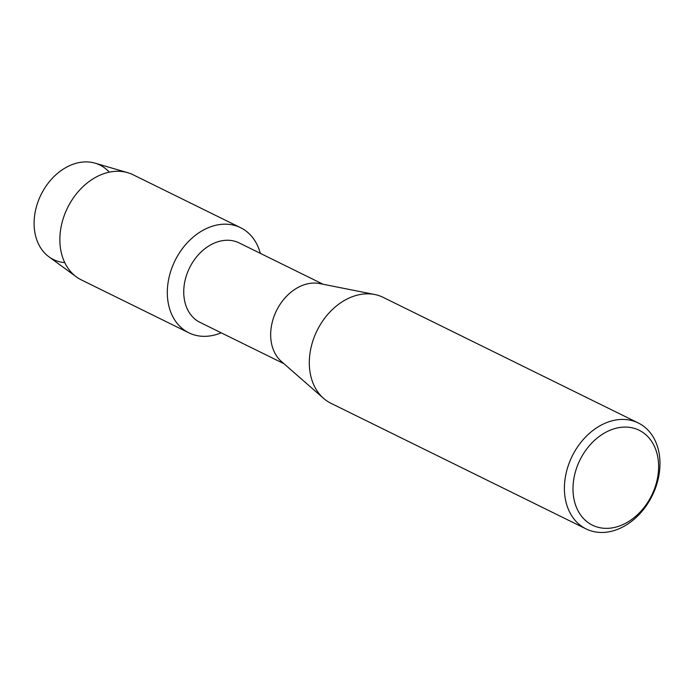 <?xml version="1.0" encoding="UTF-8"?>
<svg xmlns="http://www.w3.org/2000/svg" width="694" height="694" viewBox="0 0 694 694"><rect width="100%" height="100%" fill="white"/><g stroke="black" fill="none" stroke-linecap="round" stroke-linejoin="round"><path stroke-width="1.04" d="M64.759 262.61A52.657 39.801 -63.8 0 1 34.7 214.94A52.657 39.801 -63.8 0 1 65.514 167.757A52.657 39.801 -63.8 0 1 109.288 172.164M283.941 363.699L200.019 322.389A44.286 33.477 -63.8 0 1 184.248 284.861A44.286 33.477 -63.8 0 1 239.144 242.917L323.066 284.236M221.178 332.799A58.591 44.286 -63.8 0 1 167.991 283.187A58.591 44.286 -63.8 0 1 212.104 226.305A58.591 44.286 -63.8 0 1 260.302 253.336A58.591 44.286 -63.8 0 0 240.61 227.701A58.591 44.286 -63.8 0 0 167.991 283.187A58.591 44.286 -63.8 0 0 188.855 332.825A58.591 44.286 -63.8 0 0 221.178 332.799M586.109 528.923L331.012 403.327A59.051 44.633 -63.8 0 1 323.604 398.382L281.391 361.47A44.286 33.477 -63.8 0 1 271.181 327.655A44.286 33.477 -63.8 0 1 319.743 283.577L374.734 294.516A59.051 44.633 -63.8 0 1 383.175 297.37L638.272 422.967A59.051 44.633 -63.8 0 1 659.3 472.996A59.051 44.633 -63.8 0 1 586.109 528.923A59.051 44.633 -63.8 0 1 565.081 478.886A59.051 44.633 -63.8 0 1 638.272 422.967M323.604 398.382A59.051 44.633 -63.8 0 1 309.984 353.298A59.051 44.633 -63.8 0 1 374.734 294.516M658.007 475.078A52.9 39.983 -63.8 0 1 608.603 528.29A52.9 39.983 -63.8 0 1 573.6 480.361A52.9 39.983 -63.8 0 1 623.004 427.148A52.9 39.983 -63.8 0 1 658.007 475.078M188.855 332.825L81.398 279.925A58.591 44.286 -63.8 0 1 76.392 276.889L48.953 256.823A52.657 39.801 -63.8 0 1 34.7 214.94A52.657 39.801 -63.8 0 1 95.061 163.168L127.696 172.676A58.591 44.286 -63.8 0 1 133.153 174.793L240.61 227.701M76.392 276.889A58.591 44.286 -63.8 0 1 60.534 230.287A58.591 44.286 -63.8 0 1 127.696 172.676"/></g></svg>
